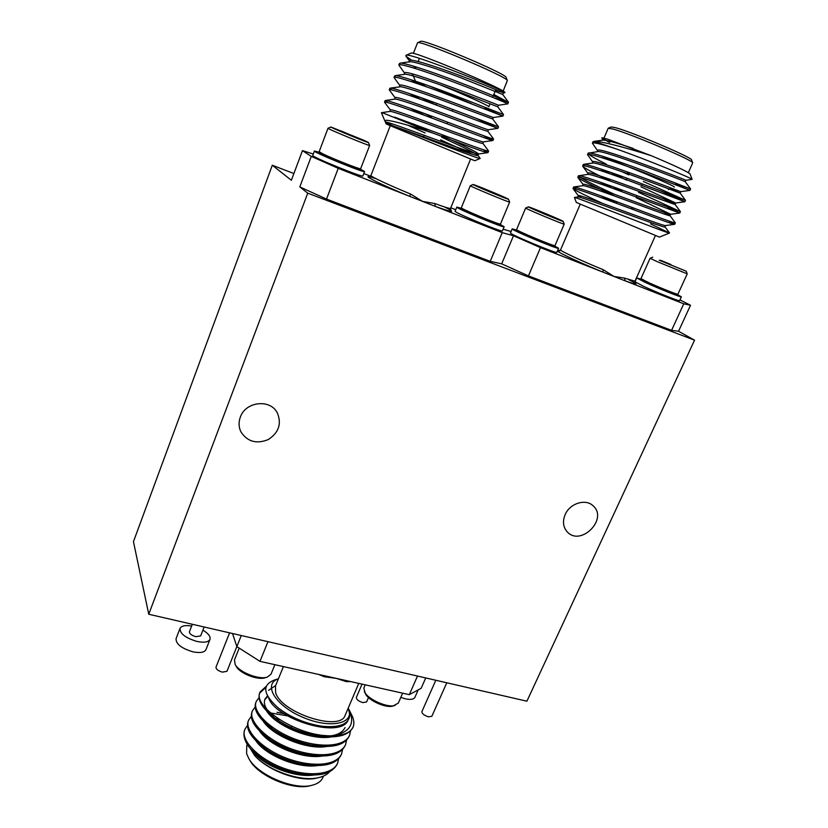 <?xml version="1.0" encoding="UTF-8"?>
<svg xmlns="http://www.w3.org/2000/svg" width="828" height="828" viewBox="0 0 828 828"><rect width="100%" height="100%" fill="white"/><g stroke="black" fill="none" stroke-linecap="round" stroke-linejoin="round"><path stroke-width="1.24" d="M526.898 701.202L148.75 614.252L307.747 193.162L694.547 340.163L526.898 701.202M313.274 154.039L302.458 150.613L291.373 180.266L272.298 165.238L133.453 541.657L148.75 614.252M272.298 165.238L293.888 173.538M326.511 199.072L299.808 186.911L311.276 156.399L338.238 168.332L326.511 199.072L490.228 261.358L502.234 232.637L513.484 235.773L540.487 247.634L528.43 275.89L671.58 330.351L683.762 303.804L690.511 305.263L679.943 299.891M299.808 186.911L307.747 193.162M690.511 305.263L678.546 331.252L694.547 340.163M678.546 331.252L671.58 330.351M528.43 275.89L501.685 263.842L490.228 261.358M302.458 150.613L311.276 156.399M565.172 514.571C569.892 503.258 585.851 498.363 593.2 505.898C608.404 519.094 580.656 546.832 567.263 531.876C563.102 527.136 562.398 521.361 565.172 514.571M240.327 417.136C245.461 401.621 269.938 398.713 277.152 412.572C281.882 423.46 278.953 432.444 268.355 439.523C256.514 444.325 247.344 441.738 240.855 431.74C238.671 427.062 238.495 422.197 240.327 417.136M629.135 173.963L627.22 172.969M670.68 264.97L660.516 260.603M660.64 260.313L670.897 264.505M659.202 260.22L686.215 271.211L659.202 260.22M686.215 271.211L687.23 273.861L657.204 261.648L650.083 258.264L652.774 257.177M687.23 273.861L677.884 294.261C677.697 294.861 658.819 287.295 647.931 282.265L640.955 278.622L650.083 258.264M640.955 278.653L641.462 279.967L648.086 283.404C658.426 288.196 676.341 295.368 676.538 294.799L677.884 294.261M677.345 294.478L681.361 296.807C681.868 297.863 658.529 288.558 645.084 282.317L636.701 277.929L641.162 279.191M681.361 296.807L679.602 300.647C680.088 301.765 656.749 292.481 643.335 286.209L634.993 281.768L636.701 277.929M555.464 218.323L545.424 213.655L545.197 214.193M545.424 213.655L534.163 209.277L546.097 214.566L555.588 218.043M563.112 221.324C562.936 220.672 528.357 206.265 528.409 206.865C526.722 206.772 564.292 222.453 563.123 221.345L563.112 221.324M528.409 206.865L525.645 208.035C524.279 208.18 564.975 225.164 564.22 224.129L564.199 224.088M525.645 208.035L516.6 229.615C516.02 230.546 554.605 246.672 554.967 245.647L564.22 224.129L563.123 221.345M554.967 245.647L553.59 246.216C553.218 247.199 516.62 231.902 517.148 230.991L516.6 229.615M516.807 230.122L512.19 228.88C510.276 229.594 559.293 250.077 558.579 248.276L554.45 245.854M512.19 228.88L510.483 232.937C508.527 233.755 557.513 254.227 556.84 252.323L558.579 248.276M669.5 233.02L659.45 237.108L576.329 202.467L574.435 197.447C574.663 196.35 671.28 235.048 669.5 233.02L650.56 223.912M540.487 247.634L602.774 272.05L603.353 269.783L613.993 276.449L625.119 280.816L624.571 278.115L634.993 281.199L635.252 283.269M559.066 251.112C551.148 249.124 575.45 260.851 602.774 272.05L613.993 276.449L624.571 278.115M513.484 235.773L501.685 263.842M511.083 231.519L503.134 229.17M688.337 172.669L692.674 162.837C693.936 160.622 629.994 133.494 612.886 129.002L608.187 128.288L603.985 138.09M608.301 128.185L611.199 126.953L615.597 127.709C631.971 131.952 692.705 157.734 691.566 159.939L692.674 162.837M674.22 187.087L674.261 187.056C676.911 186.724 621.673 163.395 606.965 158.645L603.239 158.127M628.307 279.45C639.526 285.08 638.46 285.536 625.119 280.816L683.762 303.804M559.894 250.739L557.865 249.942M594.152 141.422C600.724 140.915 626.703 147.839 651.491 155.799C674.975 165.714 687.83 171.779 690.076 174.004L692.125 179.365C693.44 178.993 647.734 159.897 616.674 149.071L594.152 141.422L592.993 141.805L593.5 142.851M651.491 155.799L607.669 139.166L601.852 137.696L602.505 139.383M597.226 151.69L597.733 150.499C596.295 145.376 688.337 180.794 685.874 180.276L692.125 179.365M609.636 142.447L602.898 138.835M616.674 149.071C601.314 144 593.221 142.054 592.382 143.234L597.63 150.737M675.503 184.271L689.962 190.378L638.978 170.651C611.706 160.487 587.497 152.631 587.518 154.619L592.776 162.04M660.516 190.823L684.839 201.742L633.399 182.315C606.303 172.203 582.57 164.223 582.664 165.952L582.798 166.356C585.003 168.498 594.4 173.476 611.002 181.28M667.358 207.041L679.716 213.055L627.852 193.928C600.942 183.857 577.654 175.764 577.84 177.233L577.934 177.523C580.749 179.893 592.869 186 614.283 195.863M668.807 220.993L674.592 224.326C673.506 224.688 649.224 215.559 622.325 205.489C595.591 195.46 572.769 187.252 573.028 188.473L573.1 188.67C575.056 190.337 584.837 195.222 602.442 203.326M607.669 139.166C604.637 138.524 602.95 138.504 602.629 139.094L602.142 140.232M685.874 180.276L685.232 181.694L690.604 188.96L689.962 190.378L680.751 191.651C682.148 192.344 591.171 157.268 592.858 161.864L592.32 163.095M610.07 172.152L626.465 180.08M640.955 186.786L675.638 202.995C675.99 203.843 586.079 169.109 587.994 173.176L587.456 174.449M611.902 186.331L621.693 190.989M636.152 197.685L670.628 214.255M679.716 213.055L670.535 214.297C669.862 215.301 581.008 180.877 583.16 184.437L582.601 185.741M616.135 201.463L616.943 201.846M631.371 208.532L635.273 210.353M674.592 224.326L665.433 225.547C663.756 226.706 575.967 192.593 578.348 195.646L581.256 197.695M633.099 148.409C616.229 142.695 606.106 139.942 602.732 140.139L593.666 141.453M685.232 181.694C688.109 182.522 602.898 149.568 597.692 151.617L588.118 153.201C588.284 154.598 594.369 158.251 606.365 164.151M602.494 156.233L603.457 156.782M670.483 188.639L680.13 193.069C682.769 194.352 596.947 161.149 592.693 163.044L583.657 164.327L584.361 165.828M600.435 168.871L610.184 173.88M663.228 198.648L675.037 204.34M675.689 202.974L675.058 204.381C677.449 206.151 591.016 172.669 587.725 174.408L578.441 175.826C579.61 177.637 591.378 183.681 613.734 193.99M599.72 181.994L612.296 188.163M663.766 212.237L669.976 215.559M670.618 214.286L669.997 215.653C672.15 217.888 585.117 184.126 582.798 185.71L573.814 186.973L576.288 189.012M600.921 195.853L616.353 203.202L616.974 201.773M665.567 225.537L664.967 226.882C666.861 229.594 579.248 195.532 577.903 196.96L577.747 197.043M690.604 188.96L642.683 170.32C616.922 160.601 591.347 152.166 588.636 152.921M621.507 171.489L628.742 174.863M643.294 181.477L685.491 200.314L637.094 181.984C611.188 172.224 585.903 163.644 583.657 164.327M638.512 192.334L680.399 211.626L631.526 193.607C605.485 183.785 580.511 175.07 578.72 175.681M670.018 215.622L675.327 222.877C675.358 223.695 653.075 215.28 625.989 205.168C599.814 195.294 575.149 186.435 573.814 186.973M341.943 131.838L342.13 131.352L362.188 139.922L344.831 133.07L337.224 129.654L342.13 131.352M354.229 136.951L354.446 136.382M364.413 140.501L368.398 142.457C369.774 143.72 329.099 126.943 330.9 126.994L364.413 140.501M368.398 142.457L369.65 145.459C370.582 146.639 326.584 128.506 327.991 128.278L319.153 151.721L323.179 154.029C333.56 159.079 360.501 169.657 360.635 168.757L369.65 145.459M319.163 151.772L319.805 153.263C319.37 154.37 358.834 170.516 359.197 169.378L360.635 168.757M360.159 168.964L364.568 171.541C365.49 173.621 312.456 151.928 314.402 151.017L319.38 152.269M364.568 171.541L362.881 175.919C363.751 178.113 310.748 156.461 312.746 155.436L314.402 151.017M500.992 196.267L478.988 186.962L501.106 195.988M490.787 192.179L491.014 191.63M473.119 184.509C471.453 184.447 509.737 200.366 508.516 199.227C509.023 198.823 473.109 183.888 473.119 184.509L470.314 185.71C468.938 185.876 510.452 203.139 509.644 202.063L508.516 199.227M461.331 207.756L461.32 207.818C460.772 208.811 500.091 225.154 500.443 224.077L509.644 202.063M500.443 224.077L499.056 224.667C498.684 225.692 461.382 210.188 461.889 209.225L461.32 207.818M461.527 208.325L456.828 207.083C454.893 207.849 504.904 228.631 504.138 226.748L499.946 224.284M455.152 211.212L455.131 211.243C453.164 212.113 503.124 232.875 502.41 230.888L504.138 226.748M480.168 158.438L474.806 160.746L387.939 124.717L386.055 123.848L385.548 122.637L386.666 123.041L385.724 122.192L392.927 125.866C415.49 134.188 481.658 160.363 480.168 158.438L477.963 155.353M385.703 122.254L384.927 121.136L386.179 120.226C392.927 120.753 408.514 125.038 432.93 133.091L383.405 113.146L381.429 112.732L384.927 121.136M407.759 125.194L425.147 132.966M440.641 139.86L472.529 154.329M338.238 168.332L409.684 196.339L410.574 194.021L422.528 201.38L435.259 206.369L434.845 203.553C444.843 207.228 450.09 208.822 450.567 208.335L450.887 210.488M376.212 178.796C355.864 171.81 375.674 182.419 409.684 196.339L422.528 201.38L434.845 203.553M503.124 91.173L507.347 80.564C508.568 77.252 419.092 39.527 417.56 42.745L413.338 53.406M417.56 42.745L420.583 41.4C422.197 38.295 507.191 74.137 506.115 77.449L507.347 80.564M488.779 106.812L488.82 106.771C490.093 106.284 464.197 94.558 440.475 84.953M426.441 86.774L415.563 81.185M428.935 85.833L471.287 103.614M439.109 91.401L453.092 96.648M370.509 176.178L363.802 173.538M444.574 206.969C456.487 213.055 453.382 212.858 435.259 206.369L502.234 232.637M455.742 209.732L450.794 207.787M493.809 97.797L508.195 102.227L493.809 94.454M501.871 92.25L504.956 92.664C506.912 91.401 407.738 51.388 405.968 55.362L405.948 56.2L411.568 60.185M405.968 55.362L411.009 53.127C411.92 50.063 506.539 89.879 504.945 92.632L504.956 92.653M502.089 91.039L502.824 91.887L500.826 91.794M495.486 90.324L500.34 91.815M508.195 102.227L507.916 103.852C507.999 103.697 484.245 93.523 453.858 82.117C425.24 71.167 398.579 62.7 398.827 65.07L404.675 73.257M411.609 73.775L413.12 74.561M485.167 108.385L502.896 116.117L448.559 94.941C420.065 84.063 393.683 75.41 394.035 77.49L399.903 85.584M476.752 118.59L497.887 128.34L443.001 107.599C414.745 96.845 388.818 88.068 389.274 89.859L395.153 97.849M483.252 135.575L492.877 140.522C491.542 140.75 467.178 131.269 437.463 120.195C409.446 109.555 383.975 100.664 384.523 102.165L390.412 110.083M483.252 149.744L487.858 152.652C486.305 153.087 462.065 143.937 432.93 133.091M504.78 92.736L503.372 92.943C503.414 92.808 483.003 84.042 456.984 74.458C432.485 65.226 409.508 58.27 409.581 60.589L409.86 61.427M507.916 103.852L498.363 105.259C500.94 105.943 403.143 67.658 404.768 73.019L404.25 74.344M399.779 86.723C402.077 86.071 425.478 93.854 448.828 102.662L492.753 119.035L493.353 117.514C494.73 118.394 398.082 80.658 399.965 85.398L399.375 86.94L390.216 88.12L391.302 89.838M420.634 97.487L436.19 105.042L436.832 103.438M498.539 126.808L497.907 128.33L488.354 129.737C488.541 130.793 393.052 93.585 395.194 97.725L394.656 99.132M424.671 113.56L431.533 116.831M492.877 140.522L483.355 141.898C482.393 143.141 388.053 106.439 390.454 109.989L389.895 111.428M442.287 135.751C464.901 146.183 476.99 152.248 478.543 153.936M487.858 152.652L478.356 154.029C476.266 155.436 383.085 119.222 385.724 122.202M503.372 92.943L502.741 94.485L459.623 77.283C436.573 68.496 412.893 60.993 409.674 61.758L400.069 63.166L399.427 63.518L400.069 64.708M413.068 66.012L415.791 67.699M498.363 105.259L497.742 106.791L454.313 90.045C431.077 81.227 407.479 73.568 404.706 74.272L395.122 75.679L394.635 75.948L395.587 77.263M410.543 79.55L419.268 84.259M409.291 93.512L420.986 99.432M488.406 129.727L487.795 131.228C487.433 131.797 468.42 124.407 443.373 115.227C419.92 106.419 396.726 98.511 394.894 99.101L385.351 100.498L387.4 102.506M410.098 108.24L425.385 115.661M483.448 141.888L482.848 143.358C482.413 144.175 463.09 136.91 437.95 127.729C414.383 118.921 391.416 110.89 390.06 111.407L381.491 112.67M413.638 124.034L426.316 130.037M441.697 137.21C462.955 147.032 475.013 153.045 477.87 155.24L477.932 155.436C479.712 158.179 416.018 133.67 392.927 125.866M502.741 94.485L508.547 102.31C508.164 101.937 486.709 92.674 457.76 81.734C430.684 71.27 403.277 62.317 400.069 63.166M497.742 106.791L503.527 114.585L452.492 94.578C425.168 84.063 397.792 74.903 395.122 75.679M492.753 119.025L498.528 126.808L446.913 107.236C419.454 96.721 392.337 87.416 390.216 88.12M487.806 131.197L493.56 138.969C493.209 139.58 470.801 130.814 441.365 119.832C413.772 109.317 386.924 99.867 385.351 100.498M482.869 143.306L488.613 151.079C487.216 151.276 475.769 147.322 454.261 139.228L394.438 117.09M296.724 739.735L292.915 738.297M300.937 741.143C296.496 741.226 292.45 739.683 288.775 736.527M365.21 684.828L363.823 688.14L365.396 693.688C368.356 700.498 385.983 708.406 392.979 706.036L398.299 703.096L402.636 693.171M364.403 691.711C367.673 699.277 387.328 708.075 395.091 705.446M274.875 664.687L270.973 674.261L267.34 677.076L265.188 677.749C257.777 680.471 239.716 673.381 236.249 666.385L235.152 664.429L234.479 659.926L239.199 648.117M267.34 677.076C259.123 680.098 239.002 672.212 235.152 664.429M279.088 708.613L278.612 708.25C263.138 694.557 261.658 685.17 274.161 680.109L278.415 678.794C262.341 684.135 275.413 705.942 303.245 717.483C330.952 729.323 355.657 723.403 348.184 708.178M278.612 708.25C291.011 717.565 305.304 723.537 321.512 726.166C339.387 728.04 348.847 724.283 349.892 714.885L348.277 708.302M348.547 708.882L349.716 711.138C354.891 724.107 349.561 732.273 333.725 735.626C344.158 735.274 350.627 732.407 353.121 727.025L353.297 726.58C354.301 723.372 353.908 719.791 352.128 715.827L349.137 709.958M324.648 675.783L324.203 676.724L318.728 674.458M347.036 680.771L346.311 681.641L336.489 678.422L259.982 661.365L236.849 646.616L241.269 635.521M425.727 677.935L421.162 688.285L409.311 694.661L336.489 678.422L324.203 676.724M267.961 641.659L259.982 661.365M409.311 694.661L417.488 676.041M244.86 729.458L244.819 729.561C243.153 733.722 243.908 738.586 247.086 744.124L248.41 746.204L247.241 744.403L246.754 745.666L246.599 753.646L248.742 758.427C257.591 775.039 294.116 790.461 312.208 785.223C317.631 783.847 321.14 781.353 322.744 777.74L323.458 776.084M312.208 785.223L310.179 785.72C292.936 790.709 258.253 776.064 249.808 760.239L248.742 758.427M304.849 754.132L302.085 752.259M276.666 742.116L276.045 742.002M304.186 752.755L306.246 754.298M318.449 735.906L316.658 734.353M279.212 719.491L276.79 719.428M266.813 723.827L267.175 723.206M275.714 718.683L277.639 718.456M318.925 734.736L320.125 736.061M313.439 754.37L303.597 753.946M285.784 748.077L274.989 741.153M301.62 741.35L296.59 741.081M292.398 739.497L287.989 736.175M236.849 646.616L232.533 633.513M358.772 683.39L345.162 715.268C340.546 732.055 281.168 712.939 275.641 692.632L275.496 685.905L283.414 666.592M247.086 744.124L244.953 737.8M319.349 777.44L317.352 777.937C300.688 782.698 267.568 770.785 254.403 755.188C267.599 770.62 301.734 782.481 319.349 777.44C323.965 776.281 327.412 774.356 329.689 771.675M250.449 748.709L254.403 755.188M246.899 726.249L244.943 729.261C239.851 739.342 257.477 758.21 281.82 767.546C307.25 777.275 332.556 775.329 337.607 763.116L338.652 758.707M283.89 713.643L276.956 712.287M251.36 716.334L248.71 719.998C243.722 729.913 261.482 748.636 285.867 757.972C311.349 767.711 336.603 765.921 341.581 753.863L342.606 749.423M255.21 706.988L252.519 710.662C247.593 720.422 265.457 739 289.893 748.357C315.427 758.106 340.67 756.471 345.576 744.579L346.58 740.108M259.081 697.621L256.338 701.285C251.474 710.879 269.442 729.323 293.94 738.69C319.525 748.46 344.748 746.98 349.582 735.264L350.565 730.762M266.305 686.246L260.168 691.877C251.35 706.584 300.512 738.545 333.725 735.626M252.457 750.841C263.625 767.349 302.344 780.638 319.556 773.528M255.966 740.936C265.891 755.353 297.428 768.612 317.341 765.6M325.963 736.237L325.29 735.502M269.638 712.246L268.996 712.318M259.516 731.01C269.214 745.604 302.054 759.369 322.02 756.078M263.087 721.053C272.526 735.802 306.712 750.096 326.698 746.504M267.796 696.534L264.712 699.764M266.688 711.086C275.848 725.949 311.4 740.781 331.376 736.899M275.672 685.491L268.572 690.345M268.696 698.014C275.113 718.694 338.973 738.949 347.791 720.836M252.892 749.599L264.825 760.487M248.41 746.204C252.002 750.975 257.197 755.56 263.987 759.949L266.078 761.315C273.985 766.397 282.855 770.112 292.688 772.462L293.495 772.638M294.282 772.803L313.243 773.911M256.411 739.694L267.134 749.868M248.483 720.619L248.234 721.167C245.388 729.178 251.339 738.514 266.099 749.185L268.458 750.789C277.287 756.73 287.326 760.922 298.577 763.375L299.291 763.519M300.295 763.706L317.921 764.42M327.391 736.185L326.894 735.606M259.961 729.768L269.659 739.311M252.281 711.283L252.033 711.842C249.311 719.346 254.786 728.236 268.469 738.493L271.066 740.325C280.692 747.042 291.766 751.658 304.29 754.173L307.405 754.732C327.619 757.982 340.173 754.981 345.079 745.738L345.328 745.117M306.132 754.484L322.599 754.877M263.532 719.811L272.36 728.806M256.1 701.916L255.852 702.465C253.244 709.534 258.305 717.99 271.025 727.853L273.83 729.913C284.17 737.344 296.186 742.333 309.869 744.879L313.284 745.438C332.525 748.233 344.458 745.221 349.085 736.413L349.333 735.792M311.825 745.179L327.277 745.303M267.465 695.924L264.939 699.153C262.942 704.421 266.357 710.817 275.196 718.321M265.943 687.364L259.681 693.057C257.187 699.722 261.876 707.785 273.747 717.245L276.728 719.511C287.709 727.626 300.585 732.956 315.344 735.502L319.049 736.051C337.389 738.462 348.743 735.461 353.111 727.046L353.101 727.067M317.414 735.781C332.225 737.344 341.446 734.602 345.079 727.543M279.74 709.13C291.301 717.876 304.973 723.517 320.757 726.063L321.264 726.125M263.987 759.949C273.25 765.9 283.621 770.247 295.11 773C317.507 777.42 331.51 774.511 337.11 764.265L337.358 763.644M325.052 736.247L324.1 735.399M287.461 715.847L269.369 712.753M266.099 749.185C276.469 756.14 288.227 761.056 301.371 763.933C322.62 767.711 335.857 764.741 341.084 755.022L341.333 754.401M268.469 738.493C279.792 746.37 292.77 751.783 307.405 754.732M271.025 727.853C283.207 736.589 297.293 742.447 313.284 745.438M273.747 717.245C286.685 726.787 301.785 733.059 319.049 736.051M446.789 682.779L431.864 716.251L428.511 716.841C424.164 715.464 421.969 713.715 421.907 711.594L435.797 680.254M368.491 697.549L366.597 701.937L362.881 702.61C358.545 701.264 356.371 699.536 356.361 697.424L362.053 684.125M418.192 689.879L414.911 697.331C413.772 699.37 410.657 699.888 405.554 698.863L400.793 697.393M192.334 624.271L189.426 631.774C189.384 633.762 191.527 635.397 195.832 636.68L200.666 635.894L204.143 626.993M191.651 626.051C185.296 625.016 181.415 625.802 180.018 628.411C179.904 633.699 185.617 638.057 197.147 641.483C204.174 642.859 208.449 642.166 209.981 639.392C210.726 636.546 208.366 633.472 202.901 630.18M180.018 628.411L176.053 638.709C175.909 644.08 181.591 648.459 193.1 651.864C200.128 653.209 204.412 652.464 205.965 649.649L209.981 639.392M229.594 632.84L216.015 667.12C215.953 669.2 218.074 670.866 222.38 672.139L226.975 671.291L236.829 646.575M558.869 251.122L560.556 249.89C559.386 250.522 581.049 260.623 603.353 269.783M369.226 176.83L370.934 175.495C369.961 176.24 388.746 185.058 410.574 194.021M350.668 681.579L346.311 681.641M631.236 208.842L631.878 207.383M636.39 197.136L637.042 195.677M641.565 185.389L642.217 183.909M621.455 191.537L622.097 190.067M626.589 179.779L627.241 178.31M668.393 189.508L671.487 188.225M675.379 184.551L676.031 183.081M603.074 157.662L603.55 156.564M580.231 204.206L560.556 249.89M655.424 235.545L634.993 281.199M680.771 191.651L680.13 193.069L685.491 200.304L684.849 201.732L675.638 202.995M582.798 166.356L587.942 173.311M577.934 177.523L583.119 184.53M573.1 188.67L578.41 195.832M675.058 204.371L680.388 211.575M664.987 226.82L669.51 232.937M577.903 196.96L574.435 197.447M578.348 195.646L577.778 196.981M592.993 141.805L592.382 143.234M588.128 153.19L587.518 154.619M583.274 164.534L582.664 165.952M578.441 175.826L577.84 177.233M573.628 187.066L573.028 188.473M680.399 211.626L679.767 213.034M675.327 222.877L674.696 224.284M441.986 136.485L442.618 134.902M447.048 123.796L447.689 122.202M452.14 111.045L452.771 109.441M423.605 136.879L424.226 135.306M426.213 130.296L426.741 128.951M431.14 117.814L431.771 116.22M330.9 126.994L328.002 128.268M470.314 185.71L461.32 207.776M455.131 211.243L456.828 207.083M484.37 108.737L486.574 107.775M415.511 81.268L412.965 75.027M488.82 106.771L490.031 103.79M492.65 97.321L495.123 91.215M412.965 74.965L413.255 74.209M415.459 68.538L416.091 66.933M418.192 61.52L419.413 58.384M390.257 125.732L370.934 175.495M470.552 159.111L450.567 208.335M503.527 114.585L502.906 116.117L493.353 117.514M405.948 56.2L409.456 60.889M409.581 60.589L408.98 62.141M478.522 153.998L477.932 155.436M399.427 63.518L398.827 65.081M394.635 75.948L394.045 77.49M389.864 88.317L389.274 89.848M385.123 100.623L384.534 102.154M493.56 138.969L492.939 140.481M488.613 151.079L487.992 152.59M291.632 726.28L291.125 727.501M305.294 731.538L304.776 732.749M292.688 772.462L295.11 773M298.577 763.375L301.371 763.933M320.757 726.063L321.512 726.166M337.11 764.265L337.607 763.105M341.084 755.022L341.581 753.863M345.079 745.738L345.576 744.569M349.085 736.423L349.582 735.254M248.234 721.167L248.71 720.008M252.033 711.842L252.509 710.662M255.852 702.465L256.328 701.295M259.681 693.057L260.168 691.877"/></g></svg>
